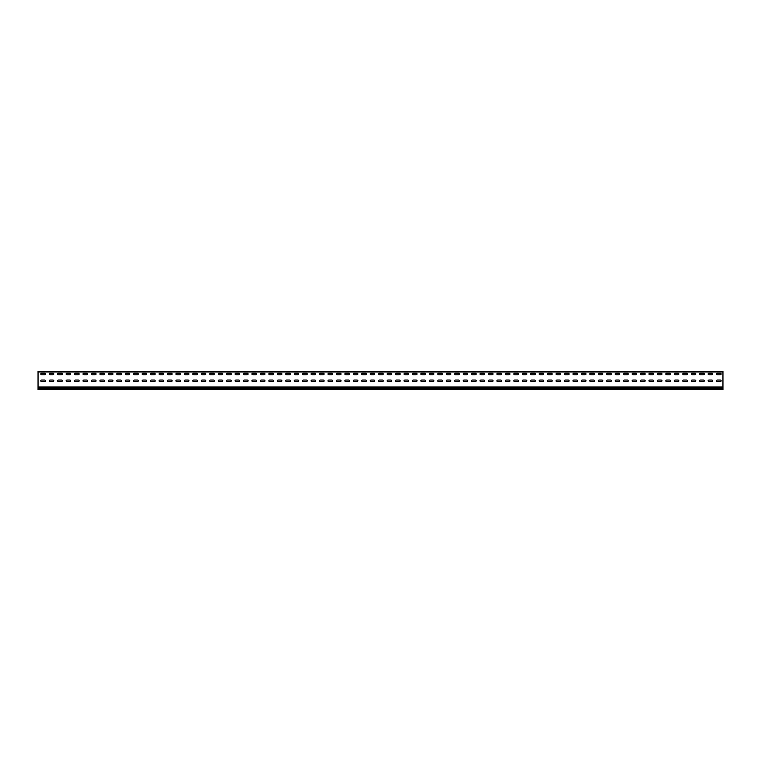 <?xml version="1.0" encoding="UTF-8"?>
<svg xmlns="http://www.w3.org/2000/svg" width="761" height="761" viewBox="0 0 761 761"><rect width="100%" height="100%" fill="white"/><g stroke="black" fill="none" stroke-linecap="round" stroke-linejoin="round"><path stroke-width="1.14" d="M711.259 371.368L716.396 371.368L711.259 371.368M702.974 371.368L708.111 371.368L702.974 371.368M694.688 371.368L699.825 371.368L694.688 371.368M686.403 371.368L691.54 371.368L686.403 371.368M678.108 371.368L683.245 371.368L678.108 371.368M669.823 371.368L674.959 371.368L669.823 371.368M661.537 371.368L666.674 371.368L661.537 371.368M653.252 371.368L658.389 371.368L653.252 371.368M644.967 371.368L650.103 371.368L644.967 371.368M636.672 371.368L641.808 371.368L636.672 371.368M628.386 371.368L633.523 371.368L628.386 371.368M620.101 371.368L625.238 371.368L620.101 371.368M611.815 371.368L616.952 371.368L611.815 371.368M603.53 371.368L608.667 371.368L603.53 371.368M595.235 371.368L600.372 371.368L595.235 371.368M586.95 371.368L592.087 371.368L586.95 371.368M578.664 371.368L583.801 371.368L578.664 371.368M570.379 371.368L575.516 371.368L570.379 371.368M562.094 371.368L567.23 371.368L562.094 371.368M553.799 371.368L558.935 371.368L553.799 371.368M545.513 371.368L550.65 371.368L545.513 371.368M537.228 371.368L542.365 371.368L537.228 371.368M528.943 371.368L534.079 371.368L528.943 371.368M520.657 371.368L525.794 371.368L520.657 371.368M512.362 371.368L517.499 371.368L512.362 371.368M504.077 371.368L509.214 371.368L504.077 371.368M495.792 371.368L500.928 371.368L495.792 371.368M487.506 371.368L492.643 371.368L487.506 371.368M479.221 371.368L484.357 371.368L479.221 371.368M470.926 371.368L476.063 371.368L470.926 371.368M462.64 371.368L467.777 371.368L462.64 371.368M454.355 371.368L459.492 371.368L454.355 371.368M446.07 371.368L451.206 371.368L446.07 371.368M437.784 371.368L442.921 371.368L437.784 371.368M429.489 371.368L434.626 371.368L429.489 371.368M421.204 371.368L426.341 371.368L421.204 371.368M412.919 371.368L418.055 371.368L412.919 371.368M404.633 371.368L409.77 371.368L404.633 371.368M396.348 371.368L401.485 371.368L396.348 371.368M388.053 371.368L393.19 371.368L388.053 371.368M379.768 371.368L384.904 371.368L379.768 371.368M371.482 371.368L376.619 371.368L371.482 371.368M363.197 371.368L368.334 371.368L363.197 371.368M354.911 371.368L360.048 371.368L354.911 371.368M346.616 371.368L351.753 371.368L346.616 371.368M338.331 371.368L343.468 371.368L338.331 371.368M330.046 371.368L335.182 371.368L330.046 371.368M321.76 371.368L326.897 371.368L321.76 371.368M313.475 371.368L318.612 371.368L313.475 371.368M305.18 371.368L310.317 371.368L305.18 371.368M296.895 371.368L302.031 371.368L296.895 371.368M288.609 371.368L293.746 371.368L288.609 371.368M280.324 371.368L285.461 371.368L280.324 371.368M272.038 371.368L277.175 371.368L272.038 371.368M263.744 371.368L268.88 371.368L263.744 371.368M255.458 371.368L260.595 371.368L255.458 371.368M247.173 371.368L252.31 371.368L247.173 371.368M238.887 371.368L244.024 371.368L238.887 371.368M230.602 371.368L235.739 371.368L230.602 371.368M222.307 371.368L227.444 371.368L222.307 371.368M214.022 371.368L219.158 371.368L214.022 371.368M205.736 371.368L210.873 371.368L205.736 371.368M197.451 371.368L202.588 371.368L197.451 371.368M189.166 371.368L194.302 371.368L189.166 371.368M180.871 371.368L186.007 371.368L180.871 371.368M172.585 371.368L177.722 371.368L172.585 371.368M164.3 371.368L169.437 371.368L164.3 371.368M156.015 371.368L161.151 371.368L156.015 371.368M147.729 371.368L152.866 371.368L147.729 371.368M139.434 371.368L144.571 371.368L139.434 371.368M131.149 371.368L136.286 371.368L131.149 371.368M122.863 371.368L128 371.368L122.863 371.368M114.578 371.368L119.715 371.368L114.578 371.368M106.293 371.368L111.429 371.368L106.293 371.368M97.998 371.368L103.135 371.368L97.998 371.368M89.712 371.368L94.849 371.368L89.712 371.368M81.427 371.368L86.564 371.368L81.427 371.368M73.142 371.368L78.278 371.368L73.142 371.368M64.856 371.368L69.993 371.368L64.856 371.368M56.561 371.368L61.698 371.368L56.561 371.368M48.276 371.368L53.413 371.368L48.276 371.368M39.991 371.368L45.127 371.368L39.991 371.368M38.05 389.527L38.05 371.368L722.95 371.368L722.95 389.527M715.426 371.368L719.763 371.368M707.14 371.368L711.478 371.368M698.855 371.368L703.193 371.368M690.569 371.368L694.907 371.368M682.275 371.368L686.612 371.368M673.989 371.368L678.327 371.368M665.704 371.368L670.041 371.368M657.418 371.368L661.756 371.368M649.133 371.368L653.471 371.368M640.838 371.368L645.176 371.368M632.553 371.368L636.89 371.368M624.267 371.368L628.605 371.368M615.982 371.368L620.32 371.368M607.697 371.368L612.034 371.368M599.402 371.368L603.739 371.368M591.116 371.368L595.454 371.368M582.831 371.368L587.169 371.368M574.545 371.368L578.883 371.368M566.26 371.368L570.598 371.368M557.965 371.368L562.303 371.368M549.68 371.368L554.018 371.368M541.394 371.368L545.732 371.368M533.109 371.368L537.447 371.368M524.824 371.368L529.161 371.368M516.529 371.368L520.866 371.368M508.243 371.368L512.581 371.368M499.958 371.368L504.296 371.368M491.673 371.368L496.01 371.368M483.387 371.368L487.725 371.368M475.092 371.368L479.43 371.368M466.807 371.368L471.145 371.368M458.522 371.368L462.859 371.368M450.236 371.368L454.574 371.368M441.951 371.368L446.288 371.368M433.656 371.368L437.994 371.368M425.37 371.368L429.708 371.368M417.085 371.368L421.423 371.368M408.8 371.368L413.137 371.368M400.514 371.368L404.852 371.368M392.219 371.368L396.557 371.368M383.934 371.368L388.272 371.368M375.649 371.368L379.986 371.368M367.363 371.368L371.701 371.368M359.078 371.368L363.416 371.368M350.783 371.368L355.121 371.368M342.498 371.368L346.835 371.368M334.212 371.368L338.55 371.368M325.927 371.368L330.264 371.368M317.641 371.368L321.979 371.368M309.346 371.368L313.684 371.368M301.061 371.368L305.399 371.368M292.776 371.368L297.113 371.368M284.49 371.368L288.828 371.368M276.205 371.368L280.543 371.368M267.91 371.368L272.248 371.368M259.625 371.368L263.962 371.368M251.339 371.368L255.677 371.368M243.054 371.368L247.392 371.368M234.769 371.368L239.106 371.368M226.474 371.368L230.811 371.368M218.188 371.368L222.526 371.368M209.903 371.368L214.241 371.368M201.617 371.368L205.955 371.368M193.332 371.368L197.67 371.368M185.037 371.368L189.375 371.368M176.752 371.368L181.089 371.368M168.466 371.368L172.804 371.368M160.181 371.368L164.519 371.368M151.896 371.368L156.233 371.368M143.601 371.368L147.938 371.368M135.315 371.368L139.653 371.368M127.03 371.368L131.368 371.368M118.745 371.368L123.082 371.368M110.459 371.368L114.797 371.368M102.164 371.368L106.502 371.368M93.879 371.368L98.217 371.368M85.593 371.368L89.931 371.368M77.308 371.368L81.646 371.368M69.023 371.368L73.36 371.368M60.728 371.368L65.066 371.368M52.442 371.368L56.78 371.368M48.495 371.368L44.157 371.368M44.557 380.043A0.799 0.799 -0 0 1 45.356 380.842A0.799 0.799 -0 0 1 44.557 381.642L41.589 381.642A0.799 0.799 -0 0 1 40.79 380.842A0.799 0.799 -0 0 1 41.589 380.043L44.557 380.043M53.004 380.043A0.799 0.799 -0 0 1 53.803 380.842A0.799 0.799 -0 0 1 53.004 381.642L50.036 381.642A0.799 0.799 -0 0 1 49.237 380.842A0.799 0.799 -0 0 1 50.036 380.043L53.004 380.043M61.451 380.043A0.799 0.799 -0 0 1 62.25 380.842A0.799 0.799 -0 0 1 61.451 381.642L58.483 381.642A0.799 0.799 -0 0 1 57.684 380.842A0.799 0.799 -0 0 1 58.483 380.043L61.451 380.043M69.898 380.043A0.799 0.799 -0 0 1 70.697 380.842A0.799 0.799 -0 0 1 69.898 381.642L66.93 381.642A0.799 0.799 -0 0 1 66.131 380.842A0.799 0.799 -0 0 1 66.93 380.043L69.898 380.043M78.345 380.043A0.799 0.799 -0 0 1 79.144 380.842A0.799 0.799 -0 0 1 78.345 381.642L75.377 381.642A0.799 0.799 -0 0 1 74.578 380.842A0.799 0.799 -0 0 1 75.377 380.043L78.345 380.043M86.792 380.043A0.799 0.799 -0 0 1 87.591 380.842A0.799 0.799 -0 0 1 86.792 381.642L83.824 381.642A0.799 0.799 -0 0 1 83.025 380.842A0.799 0.799 -0 0 1 83.824 380.043L86.792 380.043M95.239 380.043A0.799 0.799 -0 0 1 96.038 380.842A0.799 0.799 -0 0 1 95.239 381.642L92.271 381.642A0.799 0.799 -0 0 1 91.472 380.842A0.799 0.799 -0 0 1 92.271 380.043L95.239 380.043M103.686 380.043A0.799 0.799 -0 0 1 104.485 380.842A0.799 0.799 -0 0 1 103.686 381.642L100.718 381.642A0.799 0.799 -0 0 1 99.919 380.842A0.799 0.799 -0 0 1 100.718 380.043L103.686 380.043M112.133 380.043A0.799 0.799 -0 0 1 112.932 380.842A0.799 0.799 -0 0 1 112.133 381.642L109.165 381.642A0.799 0.799 -0 0 1 108.366 380.842A0.799 0.799 -0 0 1 109.165 380.043L112.133 380.043M120.58 380.043A0.799 0.799 -0 0 1 121.379 380.842A0.799 0.799 -0 0 1 120.58 381.642L117.613 381.642A0.799 0.799 -0 0 1 116.814 380.842A0.799 0.799 -0 0 1 117.613 380.043L120.58 380.043M129.028 380.043A0.799 0.799 -0 0 1 129.827 380.842A0.799 0.799 -0 0 1 129.028 381.642L126.06 381.642A0.799 0.799 -0 0 1 125.261 380.842A0.799 0.799 -0 0 1 126.06 380.043L129.028 380.043M137.475 380.043A0.799 0.799 -0 0 1 138.274 380.842A0.799 0.799 -0 0 1 137.475 381.642L134.507 381.642A0.799 0.799 -0 0 1 133.708 380.842A0.799 0.799 -0 0 1 134.507 380.043L137.475 380.043M145.922 380.043A0.799 0.799 -0 0 1 146.721 380.842A0.799 0.799 -0 0 1 145.922 381.642L142.954 381.642A0.799 0.799 -0 0 1 142.155 380.842A0.799 0.799 -0 0 1 142.954 380.043L145.922 380.043M154.369 380.043A0.799 0.799 -0 0 1 155.168 380.842A0.799 0.799 -0 0 1 154.369 381.642L151.401 381.642A0.799 0.799 -0 0 1 150.602 380.842A0.799 0.799 -0 0 1 151.401 380.043L154.369 380.043M162.816 380.043A0.799 0.799 -0 0 1 163.615 380.842A0.799 0.799 -0 0 1 162.816 381.642L159.848 381.642A0.799 0.799 -0 0 1 159.049 380.842A0.799 0.799 -0 0 1 159.848 380.043L162.816 380.043M171.263 380.043A0.799 0.799 -0 0 1 172.062 380.842A0.799 0.799 -0 0 1 171.263 381.642L168.295 381.642A0.799 0.799 -0 0 1 167.496 380.842A0.799 0.799 -0 0 1 168.295 380.043L171.263 380.043M179.71 380.043A0.799 0.799 -0 0 1 180.509 380.842A0.799 0.799 -0 0 1 179.71 381.642L176.742 381.642A0.799 0.799 -0 0 1 175.943 380.842A0.799 0.799 -0 0 1 176.742 380.043L179.71 380.043M188.157 380.043A0.799 0.799 -0 0 1 188.956 380.842A0.799 0.799 -0 0 1 188.157 381.642L185.189 381.642A0.799 0.799 -0 0 1 184.39 380.842A0.799 0.799 -0 0 1 185.189 380.043L188.157 380.043M196.604 380.043A0.799 0.799 -0 0 1 197.403 380.842A0.799 0.799 -0 0 1 196.604 381.642L193.636 381.642A0.799 0.799 -0 0 1 192.837 380.842A0.799 0.799 -0 0 1 193.636 380.043L196.604 380.043M205.051 380.043A0.799 0.799 -0 0 1 205.851 380.842A0.799 0.799 -0 0 1 205.051 381.642L202.084 381.642A0.799 0.799 -0 0 1 201.285 380.842A0.799 0.799 -0 0 1 202.084 380.043L205.051 380.043M213.499 380.043A0.799 0.799 -0 0 1 214.298 380.842A0.799 0.799 -0 0 1 213.499 381.642L210.531 381.642A0.799 0.799 -0 0 1 209.732 380.842A0.799 0.799 -0 0 1 210.531 380.043L213.499 380.043M221.946 380.043A0.799 0.799 -0 0 1 222.745 380.842A0.799 0.799 -0 0 1 221.946 381.642L218.978 381.642A0.799 0.799 -0 0 1 218.179 380.842A0.799 0.799 -0 0 1 218.978 380.043L221.946 380.043M230.393 380.043A0.799 0.799 -0 0 1 231.192 380.842A0.799 0.799 -0 0 1 230.393 381.642L227.425 381.642A0.799 0.799 -0 0 1 226.626 380.842A0.799 0.799 -0 0 1 227.425 380.043L230.393 380.043M238.84 380.043A0.799 0.799 -0 0 1 239.639 380.842A0.799 0.799 -0 0 1 238.84 381.642L235.872 381.642A0.799 0.799 -0 0 1 235.073 380.842A0.799 0.799 -0 0 1 235.872 380.043L238.84 380.043M247.287 380.043A0.799 0.799 -0 0 1 248.086 380.842A0.799 0.799 -0 0 1 247.287 381.642L244.319 381.642A0.799 0.799 -0 0 1 243.52 380.842A0.799 0.799 -0 0 1 244.319 380.043L247.287 380.043M255.734 380.043A0.799 0.799 -0 0 1 256.533 380.842A0.799 0.799 -0 0 1 255.734 381.642L252.766 381.642A0.799 0.799 -0 0 1 251.967 380.842A0.799 0.799 -0 0 1 252.766 380.043L255.734 380.043M264.181 380.043A0.799 0.799 -0 0 1 264.98 380.842A0.799 0.799 -0 0 1 264.181 381.642L261.213 381.642A0.799 0.799 -0 0 1 260.414 380.842A0.799 0.799 -0 0 1 261.213 380.043L264.181 380.043M272.628 380.043A0.799 0.799 -0 0 1 273.427 380.842A0.799 0.799 -0 0 1 272.628 381.642L269.66 381.642A0.799 0.799 -0 0 1 268.861 380.842A0.799 0.799 -0 0 1 269.66 380.043L272.628 380.043M281.075 380.043A0.799 0.799 -0 0 1 281.874 380.842A0.799 0.799 -0 0 1 281.075 381.642L278.107 381.642A0.799 0.799 -0 0 1 277.308 380.842A0.799 0.799 -0 0 1 278.107 380.043L281.075 380.043M289.522 380.043A0.799 0.799 -0 0 1 290.322 380.842A0.799 0.799 -0 0 1 289.522 381.642L286.555 381.642A0.799 0.799 -0 0 1 285.755 380.842A0.799 0.799 -0 0 1 286.555 380.043L289.522 380.043M297.97 380.043A0.799 0.799 -0 0 1 298.769 380.842A0.799 0.799 -0 0 1 297.97 381.642L295.002 381.642A0.799 0.799 -0 0 1 294.203 380.842A0.799 0.799 -0 0 1 295.002 380.043L297.97 380.043M306.417 380.043A0.799 0.799 -0 0 1 307.216 380.842A0.799 0.799 -0 0 1 306.417 381.642L303.449 381.642A0.799 0.799 -0 0 1 302.65 380.842A0.799 0.799 -0 0 1 303.449 380.043L306.417 380.043M314.864 380.043A0.799 0.799 -0 0 1 315.663 380.842A0.799 0.799 -0 0 1 314.864 381.642L311.896 381.642A0.799 0.799 -0 0 1 311.097 380.842A0.799 0.799 -0 0 1 311.896 380.043L314.864 380.043M323.311 380.043A0.799 0.799 -0 0 1 324.11 380.842A0.799 0.799 -0 0 1 323.311 381.642L320.343 381.642A0.799 0.799 -0 0 1 319.544 380.842A0.799 0.799 -0 0 1 320.343 380.043L323.311 380.043M331.758 380.043A0.799 0.799 -0 0 1 332.557 380.842A0.799 0.799 -0 0 1 331.758 381.642L328.79 381.642A0.799 0.799 -0 0 1 327.991 380.842A0.799 0.799 -0 0 1 328.79 380.043L331.758 380.043M340.205 380.043A0.799 0.799 -0 0 1 341.004 380.842A0.799 0.799 -0 0 1 340.205 381.642L337.237 381.642A0.799 0.799 -0 0 1 336.438 380.842A0.799 0.799 -0 0 1 337.237 380.043L340.205 380.043M348.652 380.043A0.799 0.799 -0 0 1 349.451 380.842A0.799 0.799 -0 0 1 348.652 381.642L345.684 381.642A0.799 0.799 -0 0 1 344.885 380.842A0.799 0.799 -0 0 1 345.684 380.043L348.652 380.043M357.099 380.043A0.799 0.799 -0 0 1 357.898 380.842A0.799 0.799 -0 0 1 357.099 381.642L354.131 381.642A0.799 0.799 -0 0 1 353.332 380.842A0.799 0.799 -0 0 1 354.131 380.043L357.099 380.043M365.546 380.043A0.799 0.799 -0 0 1 366.345 380.842A0.799 0.799 -0 0 1 365.546 381.642L362.578 381.642A0.799 0.799 -0 0 1 361.779 380.842A0.799 0.799 -0 0 1 362.578 380.043L365.546 380.043M373.993 380.043A0.799 0.799 -0 0 1 374.793 380.842A0.799 0.799 -0 0 1 373.993 381.642L371.026 381.642A0.799 0.799 -0 0 1 370.226 380.842A0.799 0.799 -0 0 1 371.026 380.043L373.993 380.043M382.441 380.043A0.799 0.799 -0 0 1 383.24 380.842A0.799 0.799 -0 0 1 382.441 381.642L379.473 381.642A0.799 0.799 -0 0 1 378.674 380.842A0.799 0.799 -0 0 1 379.473 380.043L382.441 380.043M390.888 380.043A0.799 0.799 -0 0 1 391.687 380.842A0.799 0.799 -0 0 1 390.888 381.642L387.92 381.642A0.799 0.799 -0 0 1 387.121 380.842A0.799 0.799 -0 0 1 387.92 380.043L390.888 380.043M399.335 380.043A0.799 0.799 -0 0 1 400.134 380.842A0.799 0.799 -0 0 1 399.335 381.642L396.367 381.642A0.799 0.799 -0 0 1 395.568 380.842A0.799 0.799 -0 0 1 396.367 380.043L399.335 380.043M407.782 380.043A0.799 0.799 -0 0 1 408.581 380.842A0.799 0.799 -0 0 1 407.782 381.642L404.814 381.642A0.799 0.799 -0 0 1 404.015 380.842A0.799 0.799 -0 0 1 404.814 380.043L407.782 380.043M416.229 380.043A0.799 0.799 -0 0 1 417.028 380.842A0.799 0.799 -0 0 1 416.229 381.642L413.261 381.642A0.799 0.799 -0 0 1 412.462 380.842A0.799 0.799 -0 0 1 413.261 380.043L416.229 380.043M424.676 380.043A0.799 0.799 -0 0 1 425.475 380.842A0.799 0.799 -0 0 1 424.676 381.642L421.708 381.642A0.799 0.799 -0 0 1 420.909 380.842A0.799 0.799 -0 0 1 421.708 380.043L424.676 380.043M433.123 380.043A0.799 0.799 -0 0 1 433.922 380.842A0.799 0.799 -0 0 1 433.123 381.642L430.155 381.642A0.799 0.799 -0 0 1 429.356 380.842A0.799 0.799 -0 0 1 430.155 380.043L433.123 380.043M441.57 380.043A0.799 0.799 -0 0 1 442.369 380.842A0.799 0.799 -0 0 1 441.57 381.642L438.602 381.642A0.799 0.799 -0 0 1 437.803 380.842A0.799 0.799 -0 0 1 438.602 380.043L441.57 380.043M450.017 380.043A0.799 0.799 -0 0 1 450.816 380.842A0.799 0.799 -0 0 1 450.017 381.642L447.049 381.642A0.799 0.799 -0 0 1 446.25 380.842A0.799 0.799 -0 0 1 447.049 380.043L450.017 380.043M458.464 380.043A0.799 0.799 -0 0 1 459.264 380.842A0.799 0.799 -0 0 1 458.464 381.642L455.497 381.642A0.799 0.799 -0 0 1 454.697 380.842A0.799 0.799 -0 0 1 455.497 380.043L458.464 380.043M466.912 380.043A0.799 0.799 -0 0 1 467.711 380.842A0.799 0.799 -0 0 1 466.912 381.642L463.944 381.642A0.799 0.799 -0 0 1 463.145 380.842A0.799 0.799 -0 0 1 463.944 380.043L466.912 380.043M475.359 380.043A0.799 0.799 -0 0 1 476.158 380.842A0.799 0.799 -0 0 1 475.359 381.642L472.391 381.642A0.799 0.799 -0 0 1 471.592 380.842A0.799 0.799 -0 0 1 472.391 380.043L475.359 380.043M483.806 380.043A0.799 0.799 -0 0 1 484.605 380.842A0.799 0.799 -0 0 1 483.806 381.642L480.838 381.642A0.799 0.799 -0 0 1 480.039 380.842A0.799 0.799 -0 0 1 480.838 380.043L483.806 380.043M492.253 380.043A0.799 0.799 -0 0 1 493.052 380.842A0.799 0.799 -0 0 1 492.253 381.642L489.285 381.642A0.799 0.799 -0 0 1 488.486 380.842A0.799 0.799 -0 0 1 489.285 380.043L492.253 380.043M500.7 380.043A0.799 0.799 -0 0 1 501.499 380.842A0.799 0.799 -0 0 1 500.7 381.642L497.732 381.642A0.799 0.799 -0 0 1 496.933 380.842A0.799 0.799 -0 0 1 497.732 380.043L500.7 380.043M509.147 380.043A0.799 0.799 -0 0 1 509.946 380.842A0.799 0.799 -0 0 1 509.147 381.642L506.179 381.642A0.799 0.799 -0 0 1 505.38 380.842A0.799 0.799 -0 0 1 506.179 380.043L509.147 380.043M517.594 380.043A0.799 0.799 -0 0 1 518.393 380.842A0.799 0.799 -0 0 1 517.594 381.642L514.626 381.642A0.799 0.799 -0 0 1 513.827 380.842A0.799 0.799 -0 0 1 514.626 380.043L517.594 380.043M526.041 380.043A0.799 0.799 -0 0 1 526.84 380.842A0.799 0.799 -0 0 1 526.041 381.642L523.073 381.642A0.799 0.799 -0 0 1 522.274 380.842A0.799 0.799 -0 0 1 523.073 380.043L526.041 380.043M534.488 380.043A0.799 0.799 -0 0 1 535.287 380.842A0.799 0.799 -0 0 1 534.488 381.642L531.52 381.642A0.799 0.799 -0 0 1 530.721 380.842A0.799 0.799 -0 0 1 531.52 380.043L534.488 380.043M542.935 380.043A0.799 0.799 -0 0 1 543.735 380.842A0.799 0.799 -0 0 1 542.935 381.642L539.968 381.642A0.799 0.799 -0 0 1 539.168 380.842A0.799 0.799 -0 0 1 539.968 380.043L542.935 380.043M551.383 380.043A0.799 0.799 -0 0 1 552.182 380.842A0.799 0.799 -0 0 1 551.383 381.642L548.415 381.642A0.799 0.799 -0 0 1 547.616 380.842A0.799 0.799 -0 0 1 548.415 380.043L551.383 380.043M559.83 380.043A0.799 0.799 -0 0 1 560.629 380.842A0.799 0.799 -0 0 1 559.83 381.642L556.862 381.642A0.799 0.799 -0 0 1 556.063 380.842A0.799 0.799 -0 0 1 556.862 380.043L559.83 380.043M568.277 380.043A0.799 0.799 -0 0 1 569.076 380.842A0.799 0.799 -0 0 1 568.277 381.642L565.309 381.642A0.799 0.799 -0 0 1 564.51 380.842A0.799 0.799 -0 0 1 565.309 380.043L568.277 380.043M576.724 380.043A0.799 0.799 -0 0 1 577.523 380.842A0.799 0.799 -0 0 1 576.724 381.642L573.756 381.642A0.799 0.799 -0 0 1 572.957 380.842A0.799 0.799 -0 0 1 573.756 380.043L576.724 380.043M585.171 380.043A0.799 0.799 -0 0 1 585.97 380.842A0.799 0.799 -0 0 1 585.171 381.642L582.203 381.642A0.799 0.799 -0 0 1 581.404 380.842A0.799 0.799 -0 0 1 582.203 380.043L585.171 380.043M593.618 380.043A0.799 0.799 -0 0 1 594.417 380.842A0.799 0.799 -0 0 1 593.618 381.642L590.65 381.642A0.799 0.799 -0 0 1 589.851 380.842A0.799 0.799 -0 0 1 590.65 380.043L593.618 380.043M602.065 380.043A0.799 0.799 -0 0 1 602.864 380.842A0.799 0.799 -0 0 1 602.065 381.642L599.097 381.642A0.799 0.799 -0 0 1 598.298 380.842A0.799 0.799 -0 0 1 599.097 380.043L602.065 380.043M610.512 380.043A0.799 0.799 -0 0 1 611.311 380.842A0.799 0.799 -0 0 1 610.512 381.642L607.544 381.642A0.799 0.799 -0 0 1 606.745 380.842A0.799 0.799 -0 0 1 607.544 380.043L610.512 380.043M618.959 380.043A0.799 0.799 -0 0 1 619.758 380.842A0.799 0.799 -0 0 1 618.959 381.642L615.991 381.642A0.799 0.799 -0 0 1 615.192 380.842A0.799 0.799 -0 0 1 615.991 380.043L618.959 380.043M627.406 380.043A0.799 0.799 -0 0 1 628.206 380.842A0.799 0.799 -0 0 1 627.406 381.642L624.439 381.642A0.799 0.799 -0 0 1 623.639 380.842A0.799 0.799 -0 0 1 624.439 380.043L627.406 380.043M635.854 380.043A0.799 0.799 -0 0 1 636.653 380.842A0.799 0.799 -0 0 1 635.854 381.642L632.886 381.642A0.799 0.799 -0 0 1 632.087 380.842A0.799 0.799 -0 0 1 632.886 380.043L635.854 380.043M644.301 380.043A0.799 0.799 -0 0 1 645.1 380.842A0.799 0.799 -0 0 1 644.301 381.642L641.333 381.642A0.799 0.799 -0 0 1 640.534 380.842A0.799 0.799 -0 0 1 641.333 380.043L644.301 380.043M652.748 380.043A0.799 0.799 -0 0 1 653.547 380.842A0.799 0.799 -0 0 1 652.748 381.642L649.78 381.642A0.799 0.799 -0 0 1 648.981 380.842A0.799 0.799 -0 0 1 649.78 380.043L652.748 380.043M661.195 380.043A0.799 0.799 -0 0 1 661.994 380.842A0.799 0.799 -0 0 1 661.195 381.642L658.227 381.642A0.799 0.799 -0 0 1 657.428 380.842A0.799 0.799 -0 0 1 658.227 380.043L661.195 380.043M669.642 380.043A0.799 0.799 -0 0 1 670.441 380.842A0.799 0.799 -0 0 1 669.642 381.642L666.674 381.642A0.799 0.799 -0 0 1 665.875 380.842A0.799 0.799 -0 0 1 666.674 380.043L669.642 380.043M678.089 380.043A0.799 0.799 -0 0 1 678.888 380.842A0.799 0.799 -0 0 1 678.089 381.642L675.121 381.642A0.799 0.799 -0 0 1 674.322 380.842A0.799 0.799 -0 0 1 675.121 380.043L678.089 380.043M686.536 380.043A0.799 0.799 -0 0 1 687.335 380.842A0.799 0.799 -0 0 1 686.536 381.642L683.568 381.642A0.799 0.799 -0 0 1 682.769 380.842A0.799 0.799 -0 0 1 683.568 380.043L686.536 380.043M694.983 380.043A0.799 0.799 -0 0 1 695.782 380.842A0.799 0.799 -0 0 1 694.983 381.642L692.015 381.642A0.799 0.799 -0 0 1 691.216 380.842A0.799 0.799 -0 0 1 692.015 380.043L694.983 380.043M703.43 380.043A0.799 0.799 -0 0 1 704.229 380.842A0.799 0.799 -0 0 1 703.43 381.642L700.462 381.642A0.799 0.799 -0 0 1 699.663 380.842A0.799 0.799 -0 0 1 700.462 380.043L703.43 380.043M711.877 380.043A0.799 0.799 -0 0 1 712.677 380.842A0.799 0.799 -0 0 1 711.877 381.642L708.91 381.642A0.799 0.799 -0 0 1 708.111 380.842A0.799 0.799 -0 0 1 708.91 380.043L711.877 380.043M720.325 380.043A0.799 0.799 -0 0 1 721.124 380.842A0.799 0.799 -0 0 1 720.325 381.642L717.357 381.642A0.799 0.799 -0 0 1 716.558 380.842A0.799 0.799 -0 0 1 717.357 380.043L720.325 380.043M44.557 373.194A0.799 0.799 -0 0 1 45.356 373.993A0.799 0.799 -0 0 1 44.557 374.793L41.589 374.793A0.799 0.799 -0 0 1 40.79 373.993A0.799 0.799 -0 0 1 41.589 373.194L44.557 373.194M53.004 373.194A0.799 0.799 -0 0 1 53.803 373.993A0.799 0.799 -0 0 1 53.004 374.793L50.036 374.793A0.799 0.799 -0 0 1 49.237 373.993A0.799 0.799 -0 0 1 50.036 373.194L53.004 373.194M61.451 373.194A0.799 0.799 -0 0 1 62.25 373.993A0.799 0.799 -0 0 1 61.451 374.793L58.483 374.793A0.799 0.799 -0 0 1 57.684 373.993A0.799 0.799 -0 0 1 58.483 373.194L61.451 373.194M69.898 373.194A0.799 0.799 -0 0 1 70.697 373.993A0.799 0.799 -0 0 1 69.898 374.793L66.93 374.793A0.799 0.799 -0 0 1 66.131 373.993A0.799 0.799 -0 0 1 66.93 373.194L69.898 373.194M78.345 373.194A0.799 0.799 -0 0 1 79.144 373.993A0.799 0.799 -0 0 1 78.345 374.793L75.377 374.793A0.799 0.799 -0 0 1 74.578 373.993A0.799 0.799 -0 0 1 75.377 373.194L78.345 373.194M86.792 373.194A0.799 0.799 -0 0 1 87.591 373.993A0.799 0.799 -0 0 1 86.792 374.793L83.824 374.793A0.799 0.799 -0 0 1 83.025 373.993A0.799 0.799 -0 0 1 83.824 373.194L86.792 373.194M95.239 373.194A0.799 0.799 -0 0 1 96.038 373.993A0.799 0.799 -0 0 1 95.239 374.793L92.271 374.793A0.799 0.799 -0 0 1 91.472 373.993A0.799 0.799 -0 0 1 92.271 373.194L95.239 373.194M103.686 373.194A0.799 0.799 -0 0 1 104.485 373.993A0.799 0.799 -0 0 1 103.686 374.793L100.718 374.793A0.799 0.799 -0 0 1 99.919 373.993A0.799 0.799 -0 0 1 100.718 373.194L103.686 373.194M112.133 373.194A0.799 0.799 -0 0 1 112.932 373.993A0.799 0.799 -0 0 1 112.133 374.793L109.165 374.793A0.799 0.799 -0 0 1 108.366 373.993A0.799 0.799 -0 0 1 109.165 373.194L112.133 373.194M120.58 373.194A0.799 0.799 -0 0 1 121.379 373.993A0.799 0.799 -0 0 1 120.58 374.793L117.613 374.793A0.799 0.799 -0 0 1 116.814 373.993A0.799 0.799 -0 0 1 117.613 373.194L120.58 373.194M129.028 373.194A0.799 0.799 -0 0 1 129.827 373.993A0.799 0.799 -0 0 1 129.028 374.793L126.06 374.793A0.799 0.799 -0 0 1 125.261 373.993A0.799 0.799 -0 0 1 126.06 373.194L129.028 373.194M137.475 373.194A0.799 0.799 -0 0 1 138.274 373.993A0.799 0.799 -0 0 1 137.475 374.793L134.507 374.793A0.799 0.799 -0 0 1 133.708 373.993A0.799 0.799 -0 0 1 134.507 373.194L137.475 373.194M145.922 373.194A0.799 0.799 -0 0 1 146.721 373.993A0.799 0.799 -0 0 1 145.922 374.793L142.954 374.793A0.799 0.799 -0 0 1 142.155 373.993A0.799 0.799 -0 0 1 142.954 373.194L145.922 373.194M154.369 373.194A0.799 0.799 -0 0 1 155.168 373.993A0.799 0.799 -0 0 1 154.369 374.793L151.401 374.793A0.799 0.799 -0 0 1 150.602 373.993A0.799 0.799 -0 0 1 151.401 373.194L154.369 373.194M162.816 373.194A0.799 0.799 -0 0 1 163.615 373.993A0.799 0.799 -0 0 1 162.816 374.793L159.848 374.793A0.799 0.799 -0 0 1 159.049 373.993A0.799 0.799 -0 0 1 159.848 373.194L162.816 373.194M171.263 373.194A0.799 0.799 -0 0 1 172.062 373.993A0.799 0.799 -0 0 1 171.263 374.793L168.295 374.793A0.799 0.799 -0 0 1 167.496 373.993A0.799 0.799 -0 0 1 168.295 373.194L171.263 373.194M179.71 373.194A0.799 0.799 -0 0 1 180.509 373.993A0.799 0.799 -0 0 1 179.71 374.793L176.742 374.793A0.799 0.799 -0 0 1 175.943 373.993A0.799 0.799 -0 0 1 176.742 373.194L179.71 373.194M188.157 373.194A0.799 0.799 -0 0 1 188.956 373.993A0.799 0.799 -0 0 1 188.157 374.793L185.189 374.793A0.799 0.799 -0 0 1 184.39 373.993A0.799 0.799 -0 0 1 185.189 373.194L188.157 373.194M196.604 373.194A0.799 0.799 -0 0 1 197.403 373.993A0.799 0.799 -0 0 1 196.604 374.793L193.636 374.793A0.799 0.799 -0 0 1 192.837 373.993A0.799 0.799 -0 0 1 193.636 373.194L196.604 373.194M205.051 373.194A0.799 0.799 -0 0 1 205.851 373.993A0.799 0.799 -0 0 1 205.051 374.793L202.084 374.793A0.799 0.799 -0 0 1 201.285 373.993A0.799 0.799 -0 0 1 202.084 373.194L205.051 373.194M213.499 373.194A0.799 0.799 -0 0 1 214.298 373.993A0.799 0.799 -0 0 1 213.499 374.793L210.531 374.793A0.799 0.799 -0 0 1 209.732 373.993A0.799 0.799 -0 0 1 210.531 373.194L213.499 373.194M221.946 373.194A0.799 0.799 -0 0 1 222.745 373.993A0.799 0.799 -0 0 1 221.946 374.793L218.978 374.793A0.799 0.799 -0 0 1 218.179 373.993A0.799 0.799 -0 0 1 218.978 373.194L221.946 373.194M230.393 373.194A0.799 0.799 -0 0 1 231.192 373.993A0.799 0.799 -0 0 1 230.393 374.793L227.425 374.793A0.799 0.799 -0 0 1 226.626 373.993A0.799 0.799 -0 0 1 227.425 373.194L230.393 373.194M238.84 373.194A0.799 0.799 -0 0 1 239.639 373.993A0.799 0.799 -0 0 1 238.84 374.793L235.872 374.793A0.799 0.799 -0 0 1 235.073 373.993A0.799 0.799 -0 0 1 235.872 373.194L238.84 373.194M247.287 373.194A0.799 0.799 -0 0 1 248.086 373.993A0.799 0.799 -0 0 1 247.287 374.793L244.319 374.793A0.799 0.799 -0 0 1 243.52 373.993A0.799 0.799 -0 0 1 244.319 373.194L247.287 373.194M255.734 373.194A0.799 0.799 -0 0 1 256.533 373.993A0.799 0.799 -0 0 1 255.734 374.793L252.766 374.793A0.799 0.799 -0 0 1 251.967 373.993A0.799 0.799 -0 0 1 252.766 373.194L255.734 373.194M264.181 373.194A0.799 0.799 -0 0 1 264.98 373.993A0.799 0.799 -0 0 1 264.181 374.793L261.213 374.793A0.799 0.799 -0 0 1 260.414 373.993A0.799 0.799 -0 0 1 261.213 373.194L264.181 373.194M272.628 373.194A0.799 0.799 -0 0 1 273.427 373.993A0.799 0.799 -0 0 1 272.628 374.793L269.66 374.793A0.799 0.799 -0 0 1 268.861 373.993A0.799 0.799 -0 0 1 269.66 373.194L272.628 373.194M281.075 373.194A0.799 0.799 -0 0 1 281.874 373.993A0.799 0.799 -0 0 1 281.075 374.793L278.107 374.793A0.799 0.799 -0 0 1 277.308 373.993A0.799 0.799 -0 0 1 278.107 373.194L281.075 373.194M289.522 373.194A0.799 0.799 -0 0 1 290.322 373.993A0.799 0.799 -0 0 1 289.522 374.793L286.555 374.793A0.799 0.799 -0 0 1 285.755 373.993A0.799 0.799 -0 0 1 286.555 373.194L289.522 373.194M297.97 373.194A0.799 0.799 -0 0 1 298.769 373.993A0.799 0.799 -0 0 1 297.97 374.793L295.002 374.793A0.799 0.799 -0 0 1 294.203 373.993A0.799 0.799 -0 0 1 295.002 373.194L297.97 373.194M306.417 373.194A0.799 0.799 -0 0 1 307.216 373.993A0.799 0.799 -0 0 1 306.417 374.793L303.449 374.793A0.799 0.799 -0 0 1 302.65 373.993A0.799 0.799 -0 0 1 303.449 373.194L306.417 373.194M314.864 373.194A0.799 0.799 -0 0 1 315.663 373.993A0.799 0.799 -0 0 1 314.864 374.793L311.896 374.793A0.799 0.799 -0 0 1 311.097 373.993A0.799 0.799 -0 0 1 311.896 373.194L314.864 373.194M323.311 373.194A0.799 0.799 -0 0 1 324.11 373.993A0.799 0.799 -0 0 1 323.311 374.793L320.343 374.793A0.799 0.799 -0 0 1 319.544 373.993A0.799 0.799 -0 0 1 320.343 373.194L323.311 373.194M331.758 373.194A0.799 0.799 -0 0 1 332.557 373.993A0.799 0.799 -0 0 1 331.758 374.793L328.79 374.793A0.799 0.799 -0 0 1 327.991 373.993A0.799 0.799 -0 0 1 328.79 373.194L331.758 373.194M340.205 373.194A0.799 0.799 -0 0 1 341.004 373.993A0.799 0.799 -0 0 1 340.205 374.793L337.237 374.793A0.799 0.799 -0 0 1 336.438 373.993A0.799 0.799 -0 0 1 337.237 373.194L340.205 373.194M348.652 373.194A0.799 0.799 -0 0 1 349.451 373.993A0.799 0.799 -0 0 1 348.652 374.793L345.684 374.793A0.799 0.799 -0 0 1 344.885 373.993A0.799 0.799 -0 0 1 345.684 373.194L348.652 373.194M357.099 373.194A0.799 0.799 -0 0 1 357.898 373.993A0.799 0.799 -0 0 1 357.099 374.793L354.131 374.793A0.799 0.799 -0 0 1 353.332 373.993A0.799 0.799 -0 0 1 354.131 373.194L357.099 373.194M365.546 373.194A0.799 0.799 -0 0 1 366.345 373.993A0.799 0.799 -0 0 1 365.546 374.793L362.578 374.793A0.799 0.799 -0 0 1 361.779 373.993A0.799 0.799 -0 0 1 362.578 373.194L365.546 373.194M373.993 373.194A0.799 0.799 -0 0 1 374.793 373.993A0.799 0.799 -0 0 1 373.993 374.793L371.026 374.793A0.799 0.799 -0 0 1 370.226 373.993A0.799 0.799 -0 0 1 371.026 373.194L373.993 373.194M382.441 373.194A0.799 0.799 -0 0 1 383.24 373.993A0.799 0.799 -0 0 1 382.441 374.793L379.473 374.793A0.799 0.799 -0 0 1 378.674 373.993A0.799 0.799 -0 0 1 379.473 373.194L382.441 373.194M390.888 373.194A0.799 0.799 -0 0 1 391.687 373.993A0.799 0.799 -0 0 1 390.888 374.793L387.92 374.793A0.799 0.799 -0 0 1 387.121 373.993A0.799 0.799 -0 0 1 387.92 373.194L390.888 373.194M399.335 373.194A0.799 0.799 -0 0 1 400.134 373.993A0.799 0.799 -0 0 1 399.335 374.793L396.367 374.793A0.799 0.799 -0 0 1 395.568 373.993A0.799 0.799 -0 0 1 396.367 373.194L399.335 373.194M407.782 373.194A0.799 0.799 -0 0 1 408.581 373.993A0.799 0.799 -0 0 1 407.782 374.793L404.814 374.793A0.799 0.799 -0 0 1 404.015 373.993A0.799 0.799 -0 0 1 404.814 373.194L407.782 373.194M416.229 373.194A0.799 0.799 -0 0 1 417.028 373.993A0.799 0.799 -0 0 1 416.229 374.793L413.261 374.793A0.799 0.799 -0 0 1 412.462 373.993A0.799 0.799 -0 0 1 413.261 373.194L416.229 373.194M424.676 373.194A0.799 0.799 -0 0 1 425.475 373.993A0.799 0.799 -0 0 1 424.676 374.793L421.708 374.793A0.799 0.799 -0 0 1 420.909 373.993A0.799 0.799 -0 0 1 421.708 373.194L424.676 373.194M433.123 373.194A0.799 0.799 -0 0 1 433.922 373.993A0.799 0.799 -0 0 1 433.123 374.793L430.155 374.793A0.799 0.799 -0 0 1 429.356 373.993A0.799 0.799 -0 0 1 430.155 373.194L433.123 373.194M441.57 373.194A0.799 0.799 -0 0 1 442.369 373.993A0.799 0.799 -0 0 1 441.57 374.793L438.602 374.793A0.799 0.799 -0 0 1 437.803 373.993A0.799 0.799 -0 0 1 438.602 373.194L441.57 373.194M450.017 373.194A0.799 0.799 -0 0 1 450.816 373.993A0.799 0.799 -0 0 1 450.017 374.793L447.049 374.793A0.799 0.799 -0 0 1 446.25 373.993A0.799 0.799 -0 0 1 447.049 373.194L450.017 373.194M458.464 373.194A0.799 0.799 -0 0 1 459.264 373.993A0.799 0.799 -0 0 1 458.464 374.793L455.497 374.793A0.799 0.799 -0 0 1 454.697 373.993A0.799 0.799 -0 0 1 455.497 373.194L458.464 373.194M466.912 373.194A0.799 0.799 -0 0 1 467.711 373.993A0.799 0.799 -0 0 1 466.912 374.793L463.944 374.793A0.799 0.799 -0 0 1 463.145 373.993A0.799 0.799 -0 0 1 463.944 373.194L466.912 373.194M475.359 373.194A0.799 0.799 -0 0 1 476.158 373.993A0.799 0.799 -0 0 1 475.359 374.793L472.391 374.793A0.799 0.799 -0 0 1 471.592 373.993A0.799 0.799 -0 0 1 472.391 373.194L475.359 373.194M483.806 373.194A0.799 0.799 -0 0 1 484.605 373.993A0.799 0.799 -0 0 1 483.806 374.793L480.838 374.793A0.799 0.799 -0 0 1 480.039 373.993A0.799 0.799 -0 0 1 480.838 373.194L483.806 373.194M492.253 373.194A0.799 0.799 -0 0 1 493.052 373.993A0.799 0.799 -0 0 1 492.253 374.793L489.285 374.793A0.799 0.799 -0 0 1 488.486 373.993A0.799 0.799 -0 0 1 489.285 373.194L492.253 373.194M500.7 373.194A0.799 0.799 -0 0 1 501.499 373.993A0.799 0.799 -0 0 1 500.7 374.793L497.732 374.793A0.799 0.799 -0 0 1 496.933 373.993A0.799 0.799 -0 0 1 497.732 373.194L500.7 373.194M509.147 373.194A0.799 0.799 -0 0 1 509.946 373.993A0.799 0.799 -0 0 1 509.147 374.793L506.179 374.793A0.799 0.799 -0 0 1 505.38 373.993A0.799 0.799 -0 0 1 506.179 373.194L509.147 373.194M517.594 373.194A0.799 0.799 -0 0 1 518.393 373.993A0.799 0.799 -0 0 1 517.594 374.793L514.626 374.793A0.799 0.799 -0 0 1 513.827 373.993A0.799 0.799 -0 0 1 514.626 373.194L517.594 373.194M526.041 373.194A0.799 0.799 -0 0 1 526.84 373.993A0.799 0.799 -0 0 1 526.041 374.793L523.073 374.793A0.799 0.799 -0 0 1 522.274 373.993A0.799 0.799 -0 0 1 523.073 373.194L526.041 373.194M534.488 373.194A0.799 0.799 -0 0 1 535.287 373.993A0.799 0.799 -0 0 1 534.488 374.793L531.52 374.793A0.799 0.799 -0 0 1 530.721 373.993A0.799 0.799 -0 0 1 531.52 373.194L534.488 373.194M542.935 373.194A0.799 0.799 -0 0 1 543.735 373.993A0.799 0.799 -0 0 1 542.935 374.793L539.968 374.793A0.799 0.799 -0 0 1 539.168 373.993A0.799 0.799 -0 0 1 539.968 373.194L542.935 373.194M551.383 373.194A0.799 0.799 -0 0 1 552.182 373.993A0.799 0.799 -0 0 1 551.383 374.793L548.415 374.793A0.799 0.799 -0 0 1 547.616 373.993A0.799 0.799 -0 0 1 548.415 373.194L551.383 373.194M559.83 373.194A0.799 0.799 -0 0 1 560.629 373.993A0.799 0.799 -0 0 1 559.83 374.793L556.862 374.793A0.799 0.799 -0 0 1 556.063 373.993A0.799 0.799 -0 0 1 556.862 373.194L559.83 373.194M568.277 373.194A0.799 0.799 -0 0 1 569.076 373.993A0.799 0.799 -0 0 1 568.277 374.793L565.309 374.793A0.799 0.799 -0 0 1 564.51 373.993A0.799 0.799 -0 0 1 565.309 373.194L568.277 373.194M576.724 373.194A0.799 0.799 -0 0 1 577.523 373.993A0.799 0.799 -0 0 1 576.724 374.793L573.756 374.793A0.799 0.799 -0 0 1 572.957 373.993A0.799 0.799 -0 0 1 573.756 373.194L576.724 373.194M585.171 373.194A0.799 0.799 -0 0 1 585.97 373.993A0.799 0.799 -0 0 1 585.171 374.793L582.203 374.793A0.799 0.799 -0 0 1 581.404 373.993A0.799 0.799 -0 0 1 582.203 373.194L585.171 373.194M593.618 373.194A0.799 0.799 -0 0 1 594.417 373.993A0.799 0.799 -0 0 1 593.618 374.793L590.65 374.793A0.799 0.799 -0 0 1 589.851 373.993A0.799 0.799 -0 0 1 590.65 373.194L593.618 373.194M602.065 373.194A0.799 0.799 -0 0 1 602.864 373.993A0.799 0.799 -0 0 1 602.065 374.793L599.097 374.793A0.799 0.799 -0 0 1 598.298 373.993A0.799 0.799 -0 0 1 599.097 373.194L602.065 373.194M610.512 373.194A0.799 0.799 -0 0 1 611.311 373.993A0.799 0.799 -0 0 1 610.512 374.793L607.544 374.793A0.799 0.799 -0 0 1 606.745 373.993A0.799 0.799 -0 0 1 607.544 373.194L610.512 373.194M618.959 373.194A0.799 0.799 -0 0 1 619.758 373.993A0.799 0.799 -0 0 1 618.959 374.793L615.991 374.793A0.799 0.799 -0 0 1 615.192 373.993A0.799 0.799 -0 0 1 615.991 373.194L618.959 373.194M627.406 373.194A0.799 0.799 -0 0 1 628.206 373.993A0.799 0.799 -0 0 1 627.406 374.793L624.439 374.793A0.799 0.799 -0 0 1 623.639 373.993A0.799 0.799 -0 0 1 624.439 373.194L627.406 373.194M635.854 373.194A0.799 0.799 -0 0 1 636.653 373.993A0.799 0.799 -0 0 1 635.854 374.793L632.886 374.793A0.799 0.799 -0 0 1 632.087 373.993A0.799 0.799 -0 0 1 632.886 373.194L635.854 373.194M644.301 373.194A0.799 0.799 -0 0 1 645.1 373.993A0.799 0.799 -0 0 1 644.301 374.793L641.333 374.793A0.799 0.799 -0 0 1 640.534 373.993A0.799 0.799 -0 0 1 641.333 373.194L644.301 373.194M652.748 373.194A0.799 0.799 -0 0 1 653.547 373.993A0.799 0.799 -0 0 1 652.748 374.793L649.78 374.793A0.799 0.799 -0 0 1 648.981 373.993A0.799 0.799 -0 0 1 649.78 373.194L652.748 373.194M661.195 373.194A0.799 0.799 -0 0 1 661.994 373.993A0.799 0.799 -0 0 1 661.195 374.793L658.227 374.793A0.799 0.799 -0 0 1 657.428 373.993A0.799 0.799 -0 0 1 658.227 373.194L661.195 373.194M669.642 373.194A0.799 0.799 -0 0 1 670.441 373.993A0.799 0.799 -0 0 1 669.642 374.793L666.674 374.793A0.799 0.799 -0 0 1 665.875 373.993A0.799 0.799 -0 0 1 666.674 373.194L669.642 373.194M678.089 373.194A0.799 0.799 -0 0 1 678.888 373.993A0.799 0.799 -0 0 1 678.089 374.793L675.121 374.793A0.799 0.799 -0 0 1 674.322 373.993A0.799 0.799 -0 0 1 675.121 373.194L678.089 373.194M686.536 373.194A0.799 0.799 -0 0 1 687.335 373.993A0.799 0.799 -0 0 1 686.536 374.793L683.568 374.793A0.799 0.799 -0 0 1 682.769 373.993A0.799 0.799 -0 0 1 683.568 373.194L686.536 373.194M694.983 373.194A0.799 0.799 -0 0 1 695.782 373.993A0.799 0.799 -0 0 1 694.983 374.793L692.015 374.793A0.799 0.799 -0 0 1 691.216 373.993A0.799 0.799 -0 0 1 692.015 373.194L694.983 373.194M703.43 373.194A0.799 0.799 -0 0 1 704.229 373.993A0.799 0.799 -0 0 1 703.43 374.793L700.462 374.793A0.799 0.799 -0 0 1 699.663 373.993A0.799 0.799 -0 0 1 700.462 373.194L703.43 373.194M711.877 373.194A0.799 0.799 -0 0 1 712.677 373.993A0.799 0.799 -0 0 1 711.877 374.793L708.91 374.793A0.799 0.799 -0 0 1 708.111 373.993A0.799 0.799 -0 0 1 708.91 373.194L711.877 373.194M720.325 373.194A0.799 0.799 -0 0 1 721.124 373.993A0.799 0.799 -0 0 1 720.325 374.793L717.357 374.793A0.799 0.799 -0 0 1 716.558 373.993A0.799 0.799 -0 0 1 717.357 373.194L720.325 373.194M45.356 380.842A0.799 0.799 0 0 1 44.557 381.642L41.589 381.642A0.799 0.799 0 0 1 40.79 380.842M53.803 380.842A0.799 0.799 0 0 1 53.004 381.642L50.036 381.642A0.799 0.799 0 0 1 49.237 380.842M62.25 380.842A0.799 0.799 0 0 1 61.451 381.642L58.483 381.642A0.799 0.799 0 0 1 57.684 380.842M70.697 380.842A0.799 0.799 0 0 1 69.898 381.642L66.93 381.642A0.799 0.799 0 0 1 66.131 380.842M79.144 380.842A0.799 0.799 0 0 1 78.345 381.642L75.377 381.642A0.799 0.799 0 0 1 74.578 380.842M87.591 380.842A0.799 0.799 0 0 1 86.792 381.642L83.824 381.642A0.799 0.799 0 0 1 83.025 380.842M96.038 380.842A0.799 0.799 0 0 1 95.239 381.642L92.271 381.642A0.799 0.799 0 0 1 91.472 380.842M104.485 380.842A0.799 0.799 0 0 1 103.686 381.642L100.718 381.642A0.799 0.799 0 0 1 99.919 380.842M112.932 380.842A0.799 0.799 0 0 1 112.133 381.642L109.165 381.642A0.799 0.799 0 0 1 108.366 380.842M121.379 380.842A0.799 0.799 0 0 1 120.58 381.642L117.613 381.642A0.799 0.799 0 0 1 116.814 380.842M129.827 380.842A0.799 0.799 0 0 1 129.028 381.642L126.06 381.642A0.799 0.799 0 0 1 125.261 380.842M138.274 380.842A0.799 0.799 0 0 1 137.475 381.642L134.507 381.642A0.799 0.799 0 0 1 133.708 380.842M146.721 380.842A0.799 0.799 0 0 1 145.922 381.642L142.954 381.642A0.799 0.799 0 0 1 142.155 380.842M155.168 380.842A0.799 0.799 0 0 1 154.369 381.642L151.401 381.642A0.799 0.799 0 0 1 150.602 380.842M163.615 380.842A0.799 0.799 0 0 1 162.816 381.642L159.848 381.642A0.799 0.799 0 0 1 159.049 380.842M172.062 380.842A0.799 0.799 0 0 1 171.263 381.642L168.295 381.642A0.799 0.799 0 0 1 167.496 380.842M180.509 380.842A0.799 0.799 0 0 1 179.71 381.642L176.742 381.642A0.799 0.799 0 0 1 175.943 380.842M188.956 380.842A0.799 0.799 0 0 1 188.157 381.642L185.189 381.642A0.799 0.799 0 0 1 184.39 380.842M197.403 380.842A0.799 0.799 0 0 1 196.604 381.642L193.636 381.642A0.799 0.799 0 0 1 192.837 380.842M205.851 380.842A0.799 0.799 0 0 1 205.051 381.642L202.084 381.642A0.799 0.799 0 0 1 201.285 380.842M214.298 380.842A0.799 0.799 0 0 1 213.499 381.642L210.531 381.642A0.799 0.799 0 0 1 209.732 380.842M222.745 380.842A0.799 0.799 0 0 1 221.946 381.642L218.978 381.642A0.799 0.799 0 0 1 218.179 380.842M231.192 380.842A0.799 0.799 0 0 1 230.393 381.642L227.425 381.642A0.799 0.799 0 0 1 226.626 380.842M239.639 380.842A0.799 0.799 0 0 1 238.84 381.642L235.872 381.642A0.799 0.799 0 0 1 235.073 380.842M248.086 380.842A0.799 0.799 0 0 1 247.287 381.642L244.319 381.642A0.799 0.799 0 0 1 243.52 380.842M256.533 380.842A0.799 0.799 0 0 1 255.734 381.642L252.766 381.642A0.799 0.799 0 0 1 251.967 380.842M264.98 380.842A0.799 0.799 0 0 1 264.181 381.642L261.213 381.642A0.799 0.799 0 0 1 260.414 380.842M273.427 380.842A0.799 0.799 0 0 1 272.628 381.642L269.66 381.642A0.799 0.799 0 0 1 268.861 380.842M281.874 380.842A0.799 0.799 0 0 1 281.075 381.642L278.107 381.642A0.799 0.799 0 0 1 277.308 380.842M290.322 380.842A0.799 0.799 0 0 1 289.522 381.642L286.555 381.642A0.799 0.799 0 0 1 285.755 380.842M298.769 380.842A0.799 0.799 0 0 1 297.97 381.642L295.002 381.642A0.799 0.799 0 0 1 294.203 380.842M307.216 380.842A0.799 0.799 0 0 1 306.417 381.642L303.449 381.642A0.799 0.799 0 0 1 302.65 380.842M315.663 380.842A0.799 0.799 0 0 1 314.864 381.642L311.896 381.642A0.799 0.799 0 0 1 311.097 380.842M324.11 380.842A0.799 0.799 0 0 1 323.311 381.642L320.343 381.642A0.799 0.799 0 0 1 319.544 380.842M332.557 380.842A0.799 0.799 0 0 1 331.758 381.642L328.79 381.642A0.799 0.799 0 0 1 327.991 380.842M341.004 380.842A0.799 0.799 0 0 1 340.205 381.642L337.237 381.642A0.799 0.799 0 0 1 336.438 380.842M349.451 380.842A0.799 0.799 0 0 1 348.652 381.642L345.684 381.642A0.799 0.799 0 0 1 344.885 380.842M357.898 380.842A0.799 0.799 0 0 1 357.099 381.642L354.131 381.642A0.799 0.799 0 0 1 353.332 380.842M366.345 380.842A0.799 0.799 0 0 1 365.546 381.642L362.578 381.642A0.799 0.799 0 0 1 361.779 380.842M374.793 380.842A0.799 0.799 0 0 1 373.993 381.642L371.026 381.642A0.799 0.799 0 0 1 370.226 380.842M383.24 380.842A0.799 0.799 0 0 1 382.441 381.642L379.473 381.642A0.799 0.799 0 0 1 378.674 380.842M391.687 380.842A0.799 0.799 0 0 1 390.888 381.642L387.92 381.642A0.799 0.799 0 0 1 387.121 380.842M400.134 380.842A0.799 0.799 0 0 1 399.335 381.642L396.367 381.642A0.799 0.799 0 0 1 395.568 380.842M408.581 380.842A0.799 0.799 0 0 1 407.782 381.642L404.814 381.642A0.799 0.799 0 0 1 404.015 380.842M417.028 380.842A0.799 0.799 0 0 1 416.229 381.642L413.261 381.642A0.799 0.799 0 0 1 412.462 380.842M425.475 380.842A0.799 0.799 0 0 1 424.676 381.642L421.708 381.642A0.799 0.799 0 0 1 420.909 380.842M433.922 380.842A0.799 0.799 0 0 1 433.123 381.642L430.155 381.642A0.799 0.799 0 0 1 429.356 380.842M442.369 380.842A0.799 0.799 0 0 1 441.57 381.642L438.602 381.642A0.799 0.799 0 0 1 437.803 380.842M450.816 380.842A0.799 0.799 0 0 1 450.017 381.642L447.049 381.642A0.799 0.799 0 0 1 446.25 380.842M459.264 380.842A0.799 0.799 0 0 1 458.464 381.642L455.497 381.642A0.799 0.799 0 0 1 454.697 380.842M467.711 380.842A0.799 0.799 0 0 1 466.912 381.642L463.944 381.642A0.799 0.799 0 0 1 463.145 380.842M476.158 380.842A0.799 0.799 0 0 1 475.359 381.642L472.391 381.642A0.799 0.799 0 0 1 471.592 380.842M484.605 380.842A0.799 0.799 0 0 1 483.806 381.642L480.838 381.642A0.799 0.799 0 0 1 480.039 380.842M493.052 380.842A0.799 0.799 0 0 1 492.253 381.642L489.285 381.642A0.799 0.799 0 0 1 488.486 380.842M501.499 380.842A0.799 0.799 0 0 1 500.7 381.642L497.732 381.642A0.799 0.799 0 0 1 496.933 380.842M509.946 380.842A0.799 0.799 0 0 1 509.147 381.642L506.179 381.642A0.799 0.799 0 0 1 505.38 380.842M518.393 380.842A0.799 0.799 0 0 1 517.594 381.642L514.626 381.642A0.799 0.799 0 0 1 513.827 380.842M526.84 380.842A0.799 0.799 0 0 1 526.041 381.642L523.073 381.642A0.799 0.799 0 0 1 522.274 380.842M535.287 380.842A0.799 0.799 0 0 1 534.488 381.642L531.52 381.642A0.799 0.799 0 0 1 530.721 380.842M543.735 380.842A0.799 0.799 0 0 1 542.935 381.642L539.968 381.642A0.799 0.799 0 0 1 539.168 380.842M552.182 380.842A0.799 0.799 0 0 1 551.383 381.642L548.415 381.642A0.799 0.799 0 0 1 547.616 380.842M560.629 380.842A0.799 0.799 0 0 1 559.83 381.642L556.862 381.642A0.799 0.799 0 0 1 556.063 380.842M569.076 380.842A0.799 0.799 0 0 1 568.277 381.642L565.309 381.642A0.799 0.799 0 0 1 564.51 380.842M577.523 380.842A0.799 0.799 0 0 1 576.724 381.642L573.756 381.642A0.799 0.799 0 0 1 572.957 380.842M585.97 380.842A0.799 0.799 0 0 1 585.171 381.642L582.203 381.642A0.799 0.799 0 0 1 581.404 380.842M594.417 380.842A0.799 0.799 0 0 1 593.618 381.642L590.65 381.642A0.799 0.799 0 0 1 589.851 380.842M602.864 380.842A0.799 0.799 0 0 1 602.065 381.642L599.097 381.642A0.799 0.799 0 0 1 598.298 380.842M611.311 380.842A0.799 0.799 0 0 1 610.512 381.642L607.544 381.642A0.799 0.799 0 0 1 606.745 380.842M619.758 380.842A0.799 0.799 0 0 1 618.959 381.642L615.991 381.642A0.799 0.799 0 0 1 615.192 380.842M628.206 380.842A0.799 0.799 0 0 1 627.406 381.642L624.439 381.642A0.799 0.799 0 0 1 623.639 380.842M636.653 380.842A0.799 0.799 0 0 1 635.854 381.642L632.886 381.642A0.799 0.799 0 0 1 632.087 380.842M645.1 380.842A0.799 0.799 0 0 1 644.301 381.642L641.333 381.642A0.799 0.799 0 0 1 640.534 380.842M653.547 380.842A0.799 0.799 0 0 1 652.748 381.642L649.78 381.642A0.799 0.799 0 0 1 648.981 380.842M661.994 380.842A0.799 0.799 0 0 1 661.195 381.642L658.227 381.642A0.799 0.799 0 0 1 657.428 380.842M670.441 380.842A0.799 0.799 0 0 1 669.642 381.642L666.674 381.642A0.799 0.799 0 0 1 665.875 380.842M678.888 380.842A0.799 0.799 0 0 1 678.089 381.642L675.121 381.642A0.799 0.799 0 0 1 674.322 380.842M687.335 380.842A0.799 0.799 0 0 1 686.536 381.642L683.568 381.642A0.799 0.799 0 0 1 682.769 380.842M695.782 380.842A0.799 0.799 0 0 1 694.983 381.642L692.015 381.642A0.799 0.799 0 0 1 691.216 380.842M704.229 380.842A0.799 0.799 0 0 1 703.43 381.642L700.462 381.642A0.799 0.799 0 0 1 699.663 380.842M712.677 380.842A0.799 0.799 0 0 1 711.877 381.642L708.91 381.642A0.799 0.799 0 0 1 708.111 380.842M721.124 380.842A0.799 0.799 0 0 1 720.325 381.642L717.357 381.642A0.799 0.799 0 0 1 716.558 380.842M45.356 373.993A0.799 0.799 0 0 1 44.557 374.793L41.589 374.793A0.799 0.799 0 0 1 40.79 373.993M53.803 373.993A0.799 0.799 0 0 1 53.004 374.793L50.036 374.793A0.799 0.799 0 0 1 49.237 373.993M62.25 373.993A0.799 0.799 0 0 1 61.451 374.793L58.483 374.793A0.799 0.799 0 0 1 57.684 373.993M70.697 373.993A0.799 0.799 0 0 1 69.898 374.793L66.93 374.793A0.799 0.799 0 0 1 66.131 373.993M79.144 373.993A0.799 0.799 0 0 1 78.345 374.793L75.377 374.793A0.799 0.799 0 0 1 74.578 373.993M87.591 373.993A0.799 0.799 0 0 1 86.792 374.793L83.824 374.793A0.799 0.799 0 0 1 83.025 373.993M96.038 373.993A0.799 0.799 0 0 1 95.239 374.793L92.271 374.793A0.799 0.799 0 0 1 91.472 373.993M104.485 373.993A0.799 0.799 0 0 1 103.686 374.793L100.718 374.793A0.799 0.799 0 0 1 99.919 373.993M112.932 373.993A0.799 0.799 0 0 1 112.133 374.793L109.165 374.793A0.799 0.799 0 0 1 108.366 373.993M121.379 373.993A0.799 0.799 0 0 1 120.58 374.793L117.613 374.793A0.799 0.799 0 0 1 116.814 373.993M129.827 373.993A0.799 0.799 0 0 1 129.028 374.793L126.06 374.793A0.799 0.799 0 0 1 125.261 373.993M138.274 373.993A0.799 0.799 0 0 1 137.475 374.793L134.507 374.793A0.799 0.799 0 0 1 133.708 373.993M146.721 373.993A0.799 0.799 0 0 1 145.922 374.793L142.954 374.793A0.799 0.799 0 0 1 142.155 373.993M155.168 373.993A0.799 0.799 0 0 1 154.369 374.793L151.401 374.793A0.799 0.799 0 0 1 150.602 373.993M163.615 373.993A0.799 0.799 0 0 1 162.816 374.793L159.848 374.793A0.799 0.799 0 0 1 159.049 373.993M172.062 373.993A0.799 0.799 0 0 1 171.263 374.793L168.295 374.793A0.799 0.799 0 0 1 167.496 373.993M180.509 373.993A0.799 0.799 0 0 1 179.71 374.793L176.742 374.793A0.799 0.799 0 0 1 175.943 373.993M188.956 373.993A0.799 0.799 0 0 1 188.157 374.793L185.189 374.793A0.799 0.799 0 0 1 184.39 373.993M197.403 373.993A0.799 0.799 0 0 1 196.604 374.793L193.636 374.793A0.799 0.799 0 0 1 192.837 373.993M205.851 373.993A0.799 0.799 0 0 1 205.051 374.793L202.084 374.793A0.799 0.799 0 0 1 201.285 373.993M214.298 373.993A0.799 0.799 0 0 1 213.499 374.793L210.531 374.793A0.799 0.799 0 0 1 209.732 373.993M222.745 373.993A0.799 0.799 0 0 1 221.946 374.793L218.978 374.793A0.799 0.799 0 0 1 218.179 373.993M231.192 373.993A0.799 0.799 0 0 1 230.393 374.793L227.425 374.793A0.799 0.799 0 0 1 226.626 373.993M239.639 373.993A0.799 0.799 0 0 1 238.84 374.793L235.872 374.793A0.799 0.799 0 0 1 235.073 373.993M248.086 373.993A0.799 0.799 0 0 1 247.287 374.793L244.319 374.793A0.799 0.799 0 0 1 243.52 373.993M256.533 373.993A0.799 0.799 0 0 1 255.734 374.793L252.766 374.793A0.799 0.799 0 0 1 251.967 373.993M264.98 373.993A0.799 0.799 0 0 1 264.181 374.793L261.213 374.793A0.799 0.799 0 0 1 260.414 373.993M273.427 373.993A0.799 0.799 0 0 1 272.628 374.793L269.66 374.793A0.799 0.799 0 0 1 268.861 373.993M281.874 373.993A0.799 0.799 0 0 1 281.075 374.793L278.107 374.793A0.799 0.799 0 0 1 277.308 373.993M290.322 373.993A0.799 0.799 0 0 1 289.522 374.793L286.555 374.793A0.799 0.799 0 0 1 285.755 373.993M298.769 373.993A0.799 0.799 0 0 1 297.97 374.793L295.002 374.793A0.799 0.799 0 0 1 294.203 373.993M307.216 373.993A0.799 0.799 0 0 1 306.417 374.793L303.449 374.793A0.799 0.799 0 0 1 302.65 373.993M315.663 373.993A0.799 0.799 0 0 1 314.864 374.793L311.896 374.793A0.799 0.799 0 0 1 311.097 373.993M324.11 373.993A0.799 0.799 0 0 1 323.311 374.793L320.343 374.793A0.799 0.799 0 0 1 319.544 373.993M332.557 373.993A0.799 0.799 0 0 1 331.758 374.793L328.79 374.793A0.799 0.799 0 0 1 327.991 373.993M341.004 373.993A0.799 0.799 0 0 1 340.205 374.793L337.237 374.793A0.799 0.799 0 0 1 336.438 373.993M349.451 373.993A0.799 0.799 0 0 1 348.652 374.793L345.684 374.793A0.799 0.799 0 0 1 344.885 373.993M357.898 373.993A0.799 0.799 0 0 1 357.099 374.793L354.131 374.793A0.799 0.799 0 0 1 353.332 373.993M366.345 373.993A0.799 0.799 0 0 1 365.546 374.793L362.578 374.793A0.799 0.799 0 0 1 361.779 373.993M374.793 373.993A0.799 0.799 0 0 1 373.993 374.793L371.026 374.793A0.799 0.799 0 0 1 370.226 373.993M383.24 373.993A0.799 0.799 0 0 1 382.441 374.793L379.473 374.793A0.799 0.799 0 0 1 378.674 373.993M391.687 373.993A0.799 0.799 0 0 1 390.888 374.793L387.92 374.793A0.799 0.799 0 0 1 387.121 373.993M400.134 373.993A0.799 0.799 0 0 1 399.335 374.793L396.367 374.793A0.799 0.799 0 0 1 395.568 373.993M408.581 373.993A0.799 0.799 0 0 1 407.782 374.793L404.814 374.793A0.799 0.799 0 0 1 404.015 373.993M417.028 373.993A0.799 0.799 0 0 1 416.229 374.793L413.261 374.793A0.799 0.799 0 0 1 412.462 373.993M425.475 373.993A0.799 0.799 0 0 1 424.676 374.793L421.708 374.793A0.799 0.799 0 0 1 420.909 373.993M433.922 373.993A0.799 0.799 0 0 1 433.123 374.793L430.155 374.793A0.799 0.799 0 0 1 429.356 373.993M442.369 373.993A0.799 0.799 0 0 1 441.57 374.793L438.602 374.793A0.799 0.799 0 0 1 437.803 373.993M450.816 373.993A0.799 0.799 0 0 1 450.017 374.793L447.049 374.793A0.799 0.799 0 0 1 446.25 373.993M459.264 373.993A0.799 0.799 0 0 1 458.464 374.793L455.497 374.793A0.799 0.799 0 0 1 454.697 373.993M467.711 373.993A0.799 0.799 0 0 1 466.912 374.793L463.944 374.793A0.799 0.799 0 0 1 463.145 373.993M476.158 373.993A0.799 0.799 0 0 1 475.359 374.793L472.391 374.793A0.799 0.799 0 0 1 471.592 373.993M484.605 373.993A0.799 0.799 0 0 1 483.806 374.793L480.838 374.793A0.799 0.799 0 0 1 480.039 373.993M493.052 373.993A0.799 0.799 0 0 1 492.253 374.793L489.285 374.793A0.799 0.799 0 0 1 488.486 373.993M501.499 373.993A0.799 0.799 0 0 1 500.7 374.793L497.732 374.793A0.799 0.799 0 0 1 496.933 373.993M509.946 373.993A0.799 0.799 0 0 1 509.147 374.793L506.179 374.793A0.799 0.799 0 0 1 505.38 373.993M518.393 373.993A0.799 0.799 0 0 1 517.594 374.793L514.626 374.793A0.799 0.799 0 0 1 513.827 373.993M526.84 373.993A0.799 0.799 0 0 1 526.041 374.793L523.073 374.793A0.799 0.799 0 0 1 522.274 373.993M535.287 373.993A0.799 0.799 0 0 1 534.488 374.793L531.52 374.793A0.799 0.799 0 0 1 530.721 373.993M543.735 373.993A0.799 0.799 0 0 1 542.935 374.793L539.968 374.793A0.799 0.799 0 0 1 539.168 373.993M552.182 373.993A0.799 0.799 0 0 1 551.383 374.793L548.415 374.793A0.799 0.799 0 0 1 547.616 373.993M560.629 373.993A0.799 0.799 0 0 1 559.83 374.793L556.862 374.793A0.799 0.799 0 0 1 556.063 373.993M569.076 373.993A0.799 0.799 0 0 1 568.277 374.793L565.309 374.793A0.799 0.799 0 0 1 564.51 373.993M577.523 373.993A0.799 0.799 0 0 1 576.724 374.793L573.756 374.793A0.799 0.799 0 0 1 572.957 373.993M585.97 373.993A0.799 0.799 0 0 1 585.171 374.793L582.203 374.793A0.799 0.799 0 0 1 581.404 373.993M594.417 373.993A0.799 0.799 0 0 1 593.618 374.793L590.65 374.793A0.799 0.799 0 0 1 589.851 373.993M602.864 373.993A0.799 0.799 0 0 1 602.065 374.793L599.097 374.793A0.799 0.799 0 0 1 598.298 373.993M611.311 373.993A0.799 0.799 0 0 1 610.512 374.793L607.544 374.793A0.799 0.799 0 0 1 606.745 373.993M619.758 373.993A0.799 0.799 0 0 1 618.959 374.793L615.991 374.793A0.799 0.799 0 0 1 615.192 373.993M628.206 373.993A0.799 0.799 0 0 1 627.406 374.793L624.439 374.793A0.799 0.799 0 0 1 623.639 373.993M636.653 373.993A0.799 0.799 0 0 1 635.854 374.793L632.886 374.793A0.799 0.799 0 0 1 632.087 373.993M645.1 373.993A0.799 0.799 0 0 1 644.301 374.793L641.333 374.793A0.799 0.799 0 0 1 640.534 373.993M653.547 373.993A0.799 0.799 0 0 1 652.748 374.793L649.78 374.793A0.799 0.799 0 0 1 648.981 373.993M661.994 373.993A0.799 0.799 0 0 1 661.195 374.793L658.227 374.793A0.799 0.799 0 0 1 657.428 373.993M670.441 373.993A0.799 0.799 0 0 1 669.642 374.793L666.674 374.793A0.799 0.799 0 0 1 665.875 373.993M678.888 373.993A0.799 0.799 0 0 1 678.089 374.793L675.121 374.793A0.799 0.799 0 0 1 674.322 373.993M687.335 373.993A0.799 0.799 0 0 1 686.536 374.793L683.568 374.793A0.799 0.799 0 0 1 682.769 373.993M695.782 373.993A0.799 0.799 0 0 1 694.983 374.793L692.015 374.793A0.799 0.799 0 0 1 691.216 373.993M704.229 373.993A0.799 0.799 0 0 1 703.43 374.793L700.462 374.793A0.799 0.799 0 0 1 699.663 373.993M712.677 373.993A0.799 0.799 0 0 1 711.877 374.793L708.91 374.793A0.799 0.799 0 0 1 708.111 373.993M721.124 373.993A0.799 0.799 0 0 1 720.325 374.793L717.357 374.793A0.799 0.799 0 0 1 716.558 373.993M38.05 371.368L722.95 371.368M38.05 371.939L722.95 371.939M38.05 386.978L722.95 386.978M38.05 387.235L722.95 387.235M38.05 387.454L722.95 387.454M38.05 387.872L722.95 387.872M38.05 388.433L722.95 388.433M722.95 389.632L38.05 389.632"/></g></svg>
